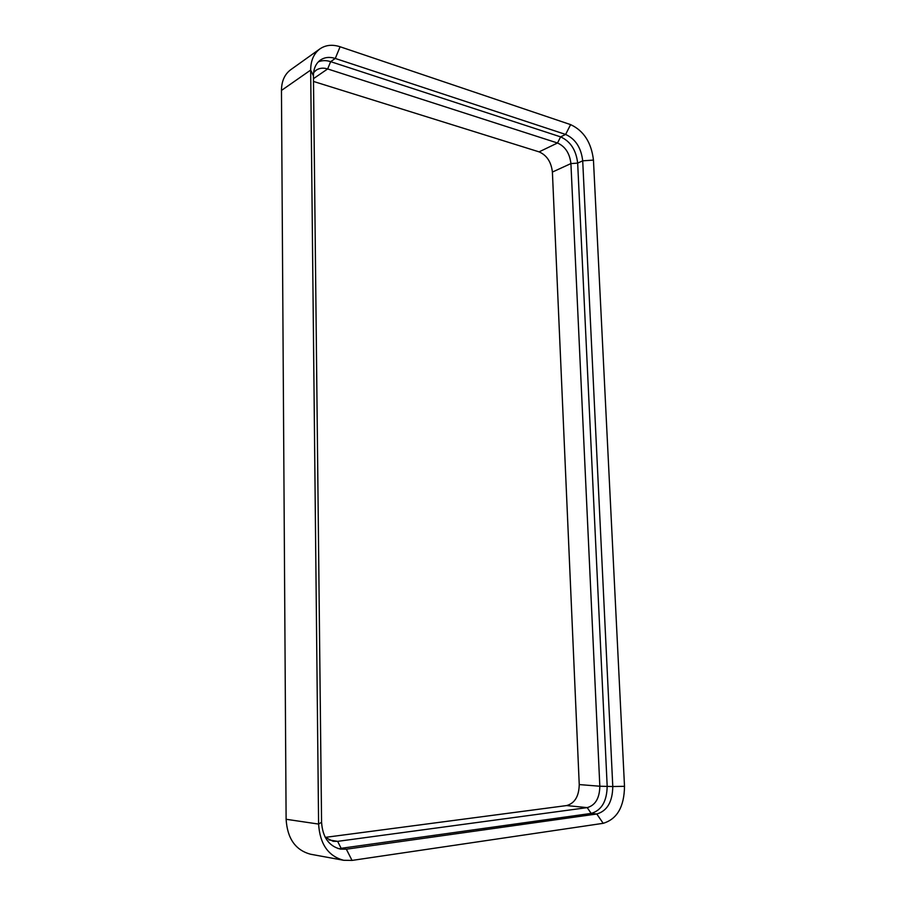 <?xml version="1.0" encoding="UTF-8"?>
<svg xmlns="http://www.w3.org/2000/svg" width="906" height="906" viewBox="0 0 906 906"><rect width="100%" height="100%" fill="white"/><g stroke="black" fill="none" stroke-linecap="round" stroke-linejoin="round"><path stroke-width="1.36" d="M313.476 78.663L327.655 68.947L330.645 61.653L335.277 58.46L340.09 46.761L570.61 124.62C583.77 130.758 591.392 142.582 593.453 160.09L624.506 786.306L612.784 786.533L582.705 160.826C581.165 147.746 575.469 138.946 565.616 134.439L335.277 58.46C329.625 56.67 324.688 57.203 320.452 60.034C315.832 63.443 313.499 68.731 313.442 75.889L321.573 822.24C322.57 837.178 328.855 846.136 340.441 849.115L346.341 849.194L596.794 813.996C607.201 810.961 612.535 801.81 612.784 786.533L599.829 786.227L570.916 163.578C569.715 153.341 565.242 146.478 557.507 143.001L327.655 68.947C323.272 67.599 319.444 68.018 316.149 70.192L313.612 72.605M340.09 46.761C332.4 44.269 325.684 44.972 319.931 48.879L290.667 69.751C284.643 74.269 281.562 81.166 281.46 90.441L286.115 819.273C287.327 838.56 295.492 850.213 310.611 854.233L343.691 860.292C328.278 856.159 319.909 844.098 318.595 824.075L286.115 819.273M319.931 48.879C313.827 53.454 310.735 60.521 310.667 70.079L318.595 824.075L321.573 822.24M624.506 786.306C624.234 806.782 617.122 819.115 603.192 823.316L352.038 860.417L343.691 860.292M325.288 837.427L333.17 841.3L337.621 841.357L587.213 807.62C595.389 805.298 599.602 798.163 599.829 786.227L579.24 784.573L552.4 172.061C551.233 161.981 546.805 155.254 539.093 151.868L313.51 81.449M603.192 823.316L596.794 813.996L591.176 813.418L587.213 807.62L566.601 805.57L325.265 837.382M566.601 805.57C574.755 803.294 578.968 796.295 579.24 784.573M552.4 172.061L570.916 163.578L577.666 163.125L607.179 786.091C606.918 801.278 601.584 810.394 591.176 813.418L341.143 848.31L337.621 841.357L328.957 839.941M593.453 160.09L582.705 160.826L577.666 163.125C576.137 150.09 570.452 141.347 560.61 136.874L330.645 61.653C326.16 60.226 322.049 60.294 318.312 61.88M337.881 848.492L346.341 849.194L352.038 860.417M313.442 75.889L310.667 70.079L281.46 90.441M570.61 124.62L565.616 134.439L560.61 136.874L557.507 143.001L539.093 151.868"/></g></svg>
